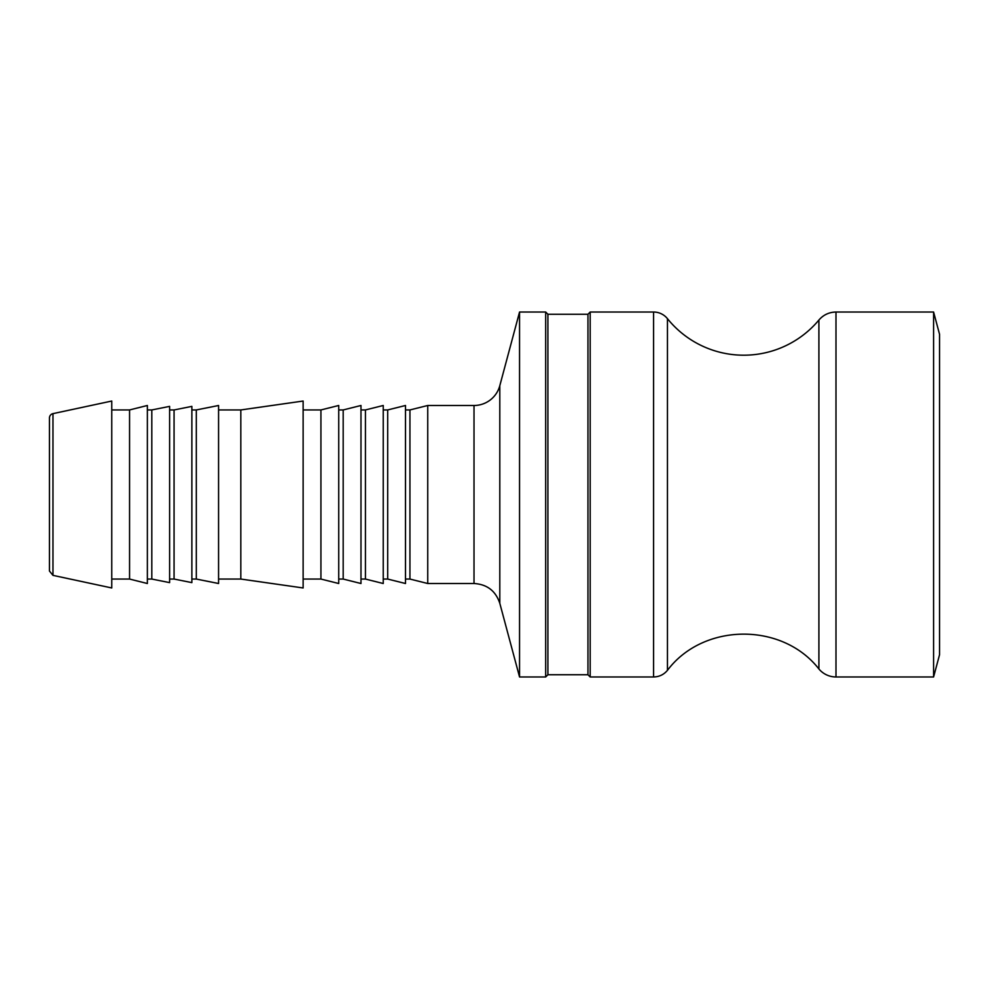 <?xml version="1.0" encoding="UTF-8"?>
<svg xmlns="http://www.w3.org/2000/svg" width="989" height="989" viewBox="0 0 989 989"><rect width="100%" height="100%" fill="white"/><g stroke="black" fill="none" stroke-linecap="round" stroke-linejoin="round"><path stroke-width="1.48" d="M52.973 413.637A4.451 4.451 0 0 0 49.45 417.988L49.45 571.012L52.973 575.363L52.973 413.637L111.757 401.039L111.757 587.961L52.973 575.363M474.015 583.51C487.07 584.301 495.662 590.903 499.804 603.302L499.804 385.698A26.703 26.703 0 0 1 474.015 405.49L474.015 583.51L427.743 583.51L427.743 405.49L474.015 405.49M499.804 385.698L519.546 312.03L519.546 676.971L545.681 676.971L545.681 312.03L547.906 314.255L547.906 674.745L545.681 676.971M320.931 409.941L320.931 579.059L338.733 583.51L338.733 405.49L320.931 409.941L303.129 409.941M338.733 579.059L343.183 579.059L343.183 409.941L338.733 409.941M343.183 579.059L360.985 583.51L360.985 405.49L343.183 409.941M360.985 579.059L365.436 579.059L365.436 409.941L360.985 409.941M365.436 579.059L383.238 583.51L383.238 405.49L365.436 409.941M383.238 579.059L387.688 579.059L387.688 409.941L383.238 409.941M387.688 579.059L405.49 583.51L405.49 405.49L387.688 409.941M405.49 579.059L409.941 579.059L409.941 409.941L405.49 409.941M218.569 579.059L240.822 579.059L240.822 409.941L218.569 409.941M240.822 579.059L303.129 587.961L303.129 401.039L240.822 409.941M196.317 409.941L196.317 579.059L218.569 583.51L218.569 405.49L196.317 409.941L191.866 409.941M174.064 409.941L191.866 406.38L191.866 582.62L174.064 579.059L174.064 409.941L169.613 409.941M151.811 409.941L151.811 579.059L169.613 582.62L169.613 406.38L151.811 409.941L147.361 409.941M129.559 409.941L129.559 579.059L147.361 583.51L147.361 405.49L129.559 409.941L111.757 409.941M818.904 320.028C823.417 314.836 829.103 312.165 835.989 312.03L835.989 676.971A22.253 22.253 0 0 1 818.904 668.972C782.274 621.97 703.241 622.662 667.451 670.332L667.451 318.668A97.911 97.911 0 0 0 818.904 320.028L818.904 668.972M835.989 676.971L933.591 676.971L933.591 312.03L835.989 312.03M547.906 674.745L587.961 674.745L587.961 314.255L590.186 312.03L653.581 312.03A17.802 17.802 0 0 1 667.451 318.668L667.451 387.688M590.186 312.03L590.186 676.971L653.581 676.971C659.206 676.847 663.829 674.634 667.451 670.332L667.451 601.312M933.591 312.03L939.55 334.282L939.55 654.718L933.591 676.971M653.581 312.03L653.581 676.971M499.804 603.302L519.546 676.971M409.941 579.059L427.743 583.51M409.941 409.941L427.743 405.49M320.931 579.059L303.129 579.059M196.317 579.059L191.866 579.059M174.064 579.059L169.613 579.059M151.811 579.059L147.361 579.059M129.559 579.059L111.757 579.059M587.961 314.255L547.906 314.255M587.961 674.745L590.186 676.971M519.546 312.03L545.681 312.03"/></g></svg>

